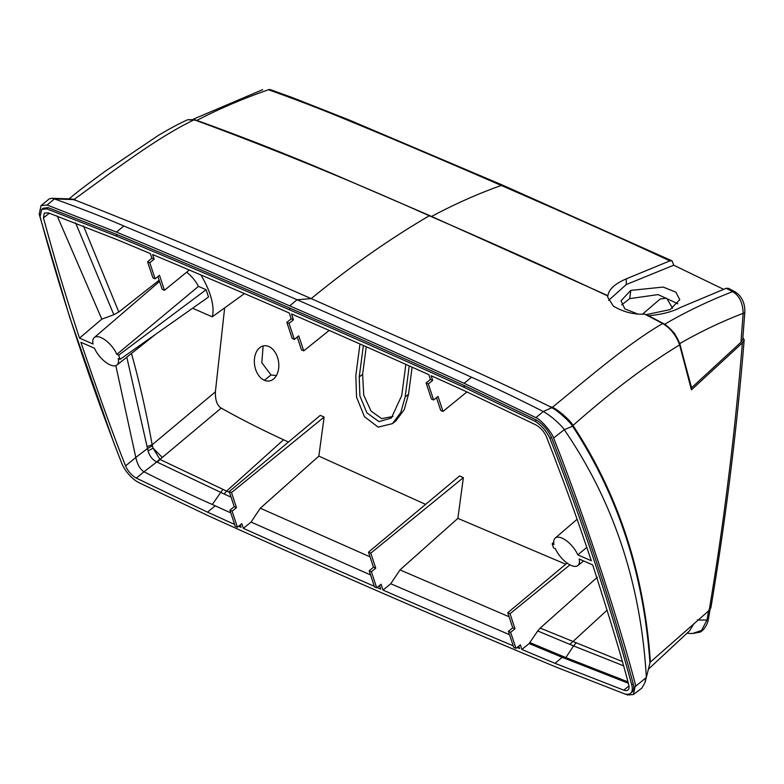 <?xml version="1.0" encoding="UTF-8"?>
<svg xmlns="http://www.w3.org/2000/svg" width="784" height="784" viewBox="0 0 784 784"><rect width="100%" height="100%" fill="white"/><g stroke="black" fill="none" stroke-linecap="round" stroke-linejoin="round"><path stroke-width="1.18" d="M565.734 564.215L457.876 518.371L463.373 477.632L370.773 553.161L368.5 552.171L459.542 475.966L463.373 477.632M425.604 504.377L318.843 456.121L260.317 508.218L251.076 522.056L243.363 528.347L241.805 523.663L237.434 527.23L235.239 526.28L229.918 510.227L234.22 506.631L229.242 491.597L231.505 492.587L236.494 507.62L232.113 511.188L237.434 527.23M229.242 491.597L320.274 415.383L324.115 417.059L318.843 456.121M283.563 439.765C260.494 429.103 239.708 418.538 221.215 408.092L159.946 459.424L226.605 491.098L283.563 439.765L288.434 442.049M224.655 307.887L215.375 391.873C215.218 400.271 217.168 405.671 221.215 408.092M264.355 380.289A17.797 12.093 81.3 0 1 254.624 365.197A17.797 12.093 81.3 0 1 259.445 347.92A17.797 12.093 81.3 0 1 268.804 346.508A17.797 12.093 81.3 0 1 278.575 361.875A17.797 12.093 81.3 0 1 273.42 379.133A17.797 12.093 81.3 0 1 264.355 380.289L271.009 374.958L276.389 375.595M319.264 338.384L328.016 331.358M412.11 367.177L408.542 394.254L404.201 409.728L395.832 420.93L392.451 423.625L378.162 427.143L364.433 416.696L356.544 397.155L355.818 375.536L359.974 343.99M672.623 308.239L666.645 298.155L660.187 298.998L642.596 314.119M436.482 397.655L440.726 410.463L442.989 411.443L438.011 396.41L433.63 399.977L428.319 383.935L432.69 380.367L430.426 379.378L428.868 374.693M553.72 542.175L552.152 543.704L553.994 544.508A17.797 7.909 -129.6 0 1 555.199 538.098A17.797 7.909 -129.6 0 1 566.411 540.705A17.797 7.909 -129.6 0 1 577.808 554.866L591.322 560.746C568.155 492.038 559.962 472.605 554.317 457.121L546.409 436.619C543.949 431.416 540.441 427.505 535.884 424.908L464.706 390.883A9742.523 4327.611 50.4 0 0 431.151 375.722L432.69 380.367M442.989 411.443L466.95 391.902M430.426 379.378L426.124 382.974L431.445 399.027L433.63 399.977M426.124 382.974L428.319 383.935M46.668 208.838L41.699 209.426L40.082 216.639C61.524 296.215 88.71 378.339 121.638 463.011A20.1 8.928 -129.6 0 0 138.837 482.611L208.73 515.98A13361.193 5935.037 -129.6 0 0 383.141 593.429A13361.193 5935.037 -129.6 0 0 556.336 667.184L623.927 693.615A20.1 8.928 -129.6 0 0 630.581 693.291A20.1 8.928 -129.6 0 0 631.737 684.893C610.187 605.17 582.933 523.016 549.966 438.423C546.36 431.053 541.411 425.349 535.129 421.312L463.501 387.061A13346.12 5928.343 -129.6 0 0 289.09 309.611A13346.12 5928.343 -129.6 0 0 115.905 235.866L46.668 208.838L48.118 207.642L117.345 234.671A13346.12 5928.343 50.4 0 1 290.531 308.416A13346.12 5928.343 50.4 0 1 464.941 385.865L536.57 420.116C542.861 424.154 547.8 429.857 551.407 437.227C584.384 521.821 611.638 603.984 633.188 683.707A20.1 8.928 50.4 0 1 632.022 692.096L630.581 693.291M297.214 337.081L301.458 349.88L303.731 350.869L298.743 335.836L294.372 339.403L292.177 338.443L286.866 322.4L291.158 318.804L293.432 319.784L291.501 313.953A13887.737 6168.904 50.4 0 1 428.877 374.693M291.158 318.804L289.227 312.973A13887.737 6168.914 50.4 0 0 152.615 254.526L154.164 259.21L151.9 258.22L150.361 253.575A9742.523 4327.611 50.4 0 0 117.247 239.747L48.441 212.876L44.296 213.091L43.443 217.834L50.039 241.795C54.586 257.26 59.76 277.624 79.527 338.12L93.041 344A17.797 7.909 -129.6 0 1 94.256 337.6L159.593 281.436M234.622 524.418A9739.573 4326.308 50.4 0 1 207.525 512.158L136.328 478.122A12.564 5.576 50.4 0 1 125.597 465.892C114.895 439.422 99.999 398.223 80.909 342.294L94.423 348.174A17.797 7.909 -129.6 0 0 105.713 362.247A17.797 7.909 -129.6 0 0 116.924 365.03A17.797 7.909 -129.6 0 0 118.237 358.533L120.079 359.337L118.698 355.162L116.855 354.358A17.797 7.909 -129.6 0 0 105.458 340.207A17.797 7.909 -129.6 0 0 94.256 337.6M240.276 524.908L241.08 527.328A9739.573 4326.308 50.4 0 1 238.659 526.231M379.544 585.491L380.73 589.088A13930.151 6187.759 50.4 0 1 377.075 587.5M374.311 586.295A13930.151 6187.759 50.4 0 1 243.363 528.347M371.381 571.761L375.752 568.194L373.488 567.204L369.186 570.811L371.381 571.761L376.692 587.814L381.073 584.247L383.004 590.078A13930.151 6187.759 50.4 0 0 513.236 645.83M518.802 646.065L519.616 648.515A13930.151 6187.759 50.4 0 1 517.097 647.457M569.958 564.862L510.031 613.735L515.01 628.768L510.639 632.345L515.96 648.388L520.331 644.82L521.87 649.466A9739.573 4326.308 50.4 0 0 554.984 663.303L623.809 690.165L628.944 685.931M552.152 543.704L553.533 547.879L555.376 548.682A17.797 7.909 -129.6 0 0 566.656 562.755A17.797 7.909 -129.6 0 0 577.867 565.538A17.797 7.909 -129.6 0 0 579.19 559.041L592.704 564.921C610.56 620.516 622.555 660.451 628.68 684.726A12.564 5.576 50.4 0 1 627.955 689.959A12.564 5.576 50.4 0 1 623.809 690.165M41.699 209.426L43.149 208.23L48.118 207.642M624.338 693.762L627.778 694.987L633.443 694.516L635.265 685.814L635.844 686.118C615.548 608.168 577.681 498.261 553.602 438.001C551.691 431.906 540.352 419.058 535.903 417.637L464.138 383.327A13349.393 5929.784 -129.6 0 0 289.678 305.848A13349.393 5929.784 -129.6 0 0 116.453 232.084L47.089 205.006L41.013 205.643L39.2 214.248L69.629 317.069L112.837 440.059M645.604 678.042L645.124 682.305L641.812 688.127L633.443 694.516M70.09 198.93L73.235 199.587L54.459 198.911C81.556 208.671 104.674 217.697 123.823 225.988C156.986 239.875 203.301 259.092 297.058 299.753C383.827 337.581 438.305 362.218 471.517 377.231C490.539 385.532 514.461 396.969 543.283 411.541C553.406 417.127 563.49 427.809 564.255 429.701C613.607 501.446 640.969 584.021 646.349 677.435L650.132 662.274L709.187 610.393L710.863 607.855C725.651 520.057 736.754 430.71 744.183 339.815L742.37 342.902C738.9 384.954 734.902 424.928 730.365 462.844C724.475 511.384 719.202 550.182 709.187 610.393M693.918 623.652L689.626 630.757M47.089 205.006L54.459 198.911L51.509 198.274L49.196 198.92L41.013 205.643M76.254 200.528L73.235 199.587L74.039 199.283L76.254 200.528C153.537 230.888 231.848 263.591 311.209 298.635L427.711 350.007C477.358 372.018 517.891 390.785 549.319 406.298L552.485 407.396L551.73 407.729L549.319 406.298M664.567 324.292C685.255 312.179 707.452 301.487 731.158 292.216L732.628 291.638A5.439 3.567 117.8 0 1 734.931 291.717L734.931 291.717C741.87 296.234 745.163 303.173 744.8 312.542L742.752 339.188L740.939 342.285L691.576 387.776L691.429 389.844L679.64 344.911C676.161 335.356 670.516 328.231 662.705 323.547L644.664 314.11C633.815 314.707 623.368 312.032 613.333 306.093L607.6 296.96L607.855 295.911L605.111 294.725C553.161 270.313 494.557 244 429.279 215.767C351.261 180.79 272.91 148.784 194.216 119.766C155.967 138.16 113.366 171.186 74.166 199.332M662.705 323.547L663.676 323.929L662.705 323.547C628.062 343.519 588.578 377.839 552.348 407.327M607.659 295.813L607.855 295.911C608.658 289.492 614.793 283.808 626.249 278.869L626.259 284.553L608.56 300.419M723.505 289.276L673.74 265.198L672.104 260.896L669.908 260.866L626.249 278.869M669.908 260.866C621.212 238.277 583.61 221.362 501.27 185.465C436.678 157.368 383.435 134.936 351.448 121.804C325.174 110.779 297.528 100.097 268.5 89.748L270.48 89.69A5.439 3.763 -70.9 0 0 268.5 89.748L266.942 90.287C241.884 99.098 218.373 109.211 196.402 120.648M195.255 120.168L187.69 119.727C179.81 123.245 169.991 128.488 158.241 135.465L105.203 171.255C86.034 185.347 78.674 190.747 68.649 199.244M271.009 374.958L261.817 362.678L263.14 345.96M742.879 337.639L744.183 339.815M708.667 610.207L707.001 620.046L701.553 630.414L692.399 633.541L699.965 632.169C700.161 632.09 704.61 630.365 707.678 622.202L708.413 619.154A5.439 1.764 -170.2 0 1 707.001 620.046L697.29 619.997M74.039 199.283L69.217 198.881M665.871 325.066L674.544 333.406L679.748 344.039A1.254 0.637 -17.7 0 1 679.963 344.274A1.254 0.637 -17.7 0 1 679.64 344.911L679.228 345.146C646.339 365.148 610.932 391.922 573.006 425.467L572.604 426.231L564.255 429.701L553.602 438.001M691.498 388.805L691.429 389.844L742.37 342.902M649.926 662.803C643.742 574.104 617.968 495.253 572.604 426.231M646.349 677.435L635.844 686.118M535.903 417.637L543.283 411.541L551.73 407.729C556.277 409.405 570.027 421.665 572.379 425.888L572.8 425.163C570.752 420.714 557.159 408.964 552.485 407.396M572.8 425.163L573.006 425.467C618.39 494.469 644.183 573.31 650.397 661.99M646.506 314.943L644.664 314.11M679.865 343.186L679.953 343.451C700.053 331.936 720.398 322.175 740.968 314.178L743.154 313.326C742.869 302.908 739.361 295.676 732.628 291.638L726.2 288.287L680.698 307.367C672.368 311.807 661.569 314.6 648.28 315.746M673.74 265.198L626.259 284.553M637.47 313.894L624.828 308.867L621.016 300.791L630.787 290.384L663.186 287.071L675.857 292.158L679.787 299.704L670.055 309.611L646.388 314.6M726.2 288.287L728.463 288.345L734.931 291.717M744.8 312.542A5.439 1.274 -175.8 0 1 743.154 313.326L740.939 342.285M679.846 344.323L691.576 387.776M621.634 304.917L629.709 298.616L658.119 294.598L677.925 303.82M577.808 554.866L586.834 547.359M628.278 683.217L562.206 657.335L554.984 663.303M565.048 658.521L565.872 657.59L563.03 656.404L562.206 657.335L529.122 643.546L537.726 630.983L573.555 645.918L565.872 657.59L627.906 681.864M529.955 642.625L563.03 656.404M529.122 643.546L521.87 649.466M597.379 577.21L540.196 628.102L622.271 661.52M537.726 630.983L540.196 628.102M576.024 643.037L573.555 645.918L623.466 665.763M515.96 648.388L513.765 647.437L508.444 631.385L512.746 627.788L507.767 612.755L567.097 563.079M509.09 616.763L399.987 569.909L390.755 583.757L383.004 590.078M457.876 518.371L399.987 569.909M375.752 568.194L370.773 553.161M376.692 587.814L374.497 586.853L369.186 570.811M373.488 567.204L368.5 552.171M370.048 556.846L260.317 508.218M231.505 492.587L324.115 417.059M131.477 353.476A721.407 347.577 -84.7 0 1 152.165 444.793L153.086 448.144L159.946 459.424L157.457 462.276L224.126 493.979L226.605 491.098L229.516 492.43M126.812 357.181L147.059 446.576L152.165 444.793L215.375 391.873M192.58 308.249L212.268 316.814A62.798 27.901 -129.6 0 0 200.91 274.968M244.461 293.598L212.268 316.814M120.079 359.337L208.515 297.028L206.094 289.717L198.44 286.385A19.845 8.81 50.4 0 0 186.641 272.205M159.181 280.192L118.805 311.993L83.447 225.919M79.527 338.12L101.802 319.127L113.827 314.727L118.805 311.993M116.855 354.358L198.44 286.385M118.698 355.162L206.094 289.717M115.836 365.618L135.799 457.464L147.598 448.438L147.059 446.576M230.81 512.912L212.327 504.494C193.383 496.184 170.608 485.276 144.011 471.772L156.849 461.913C152.664 460.081 149.724 456.406 148.039 450.878L147.598 448.438L152.321 445.88M136.328 478.122L144.011 471.772C140.179 469.42 137.435 464.657 135.799 457.464L125.597 465.892M157.457 462.276L156.849 461.913L159.632 459.228M224.126 493.979L231.084 497.154M49.392 213.219L43.443 217.834M101.802 319.127L57.222 216.031M151.9 258.22L147.598 261.827L152.919 277.869L155.114 278.82L159.485 275.253L164.464 290.296L162.2 289.306L157.956 276.507M147.598 261.827L149.793 262.777L155.114 278.82M154.164 259.21L149.793 262.777M189.307 270.029L164.464 290.296M294.372 339.403L289.051 323.351L286.866 322.4M293.432 319.784L289.051 323.351M303.731 350.869L329.182 330.427M75.597 222.872L113.827 314.727M236.494 507.62L234.22 506.631M232.113 511.188L229.918 510.227M507.767 612.755L510.031 613.735M515.01 628.768L512.746 627.788M510.639 632.345L508.444 631.385M317.892 339.619L316.579 340.54M409.248 365.893L405.152 396.988L408.542 394.254M405.152 396.988L400.791 412.472L392.451 423.625M405.847 364.374L401.751 395.508L391.363 418.009L378.995 421.625L366.902 412.874L359.895 395.891L359.229 377.016L363.374 345.489M392.98 416.461L381.622 418.617L371.057 411.081L363.747 395.165L362.62 374.282L359.229 377.016M366.246 346.763L362.62 374.282M631.737 684.893L633.188 683.707M551.407 437.227L549.966 438.423M536.57 420.116L535.129 421.312M464.941 385.865L463.501 387.061M290.531 308.416L289.09 309.611M117.345 234.671L115.905 235.866M187.69 119.727L194.804 119.687C248.381 138.925 301.742 160.152 354.887 183.358L429.916 215.698A1.294 0.872 113.5 0 0 429.279 215.767C389.07 239.345 349.713 266.972 311.209 298.635L297.058 299.753L289.678 305.848M270.48 89.69L292.804 97.735L348.86 119.864L503.406 185.475A5.439 3.675 -66.5 0 0 501.27 185.465C477.838 193.785 454.514 204.163 431.298 216.6M464.138 383.327L471.517 377.231M123.823 225.988L116.453 232.084M629.709 298.616L630.787 290.384M607.12 610.138L569.86 644.37M509.551 634.717L390.755 583.757M370.558 574.946L251.076 522.056M162.278 457.464L153.086 448.144L148.039 450.878M212.327 504.494L222.823 489.392M215.208 505.807L207.525 512.158M646.261 677.513L645.124 682.305M648.358 669.242L689.744 630.659M70.09 198.911L51.509 198.274M193.187 119.246L262.699 89.66M429.906 215.718L607.59 295.558M710.059 609.501L708.413 619.154M686.98 633.247L692.399 633.541M691.743 389.148L679.963 344.274C676.533 335.042 671.006 328.114 663.372 323.498L645.928 314.364M503.406 185.475L672.104 260.896M555.199 538.098L577.112 519.263M577.867 565.538L583.619 560.972M116.924 365.03L155.712 334.229"/></g></svg>
